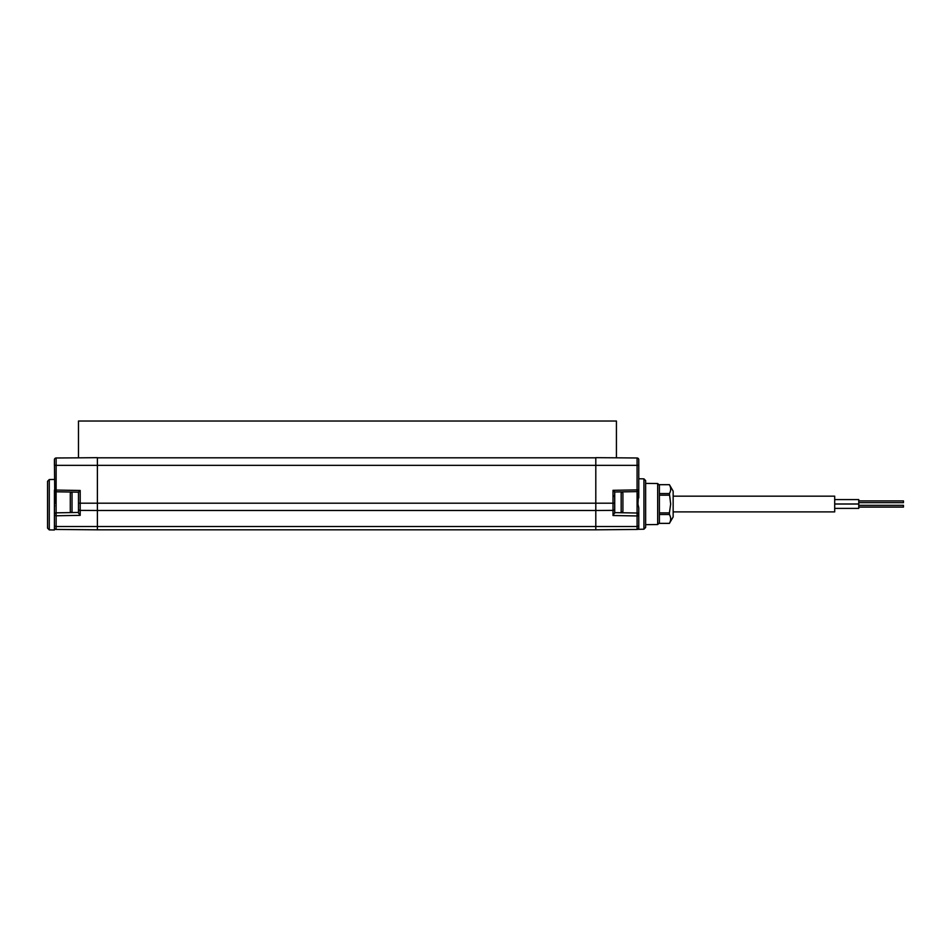 <?xml version="1.0" encoding="UTF-8"?>
<svg xmlns="http://www.w3.org/2000/svg" width="951" height="951" viewBox="0 0 951 951"><rect width="100%" height="100%" fill="white"/><g stroke="black" fill="none" stroke-linecap="round" stroke-linejoin="round"><path stroke-width="1.43" d="M637.075 457.99A1.724 1.724 0 0 1 638.775 459.702A1.724 1.724 0 0 0 637.075 457.99L637.075 489.896L638.775 489.896L638.775 459.702A1.724 1.724 0 0 0 637.075 457.99L616.426 457.811L616.426 421.02L78.481 421.02L78.481 457.835L77.114 457.847L97.394 457.669L97.394 465.36L97.394 457.811L595.801 457.811L595.801 529.814L97.394 529.814L97.394 526.795L97.394 529.814L56.133 529.445L97.394 529.814M49.274 529.897L49.274 479.542L47.55 481.289L47.55 528.138L49.274 529.897L54.421 529.98L54.421 490.062L56.133 490.062L56.133 465.36L97.394 465.36L97.394 510.485L97.394 465.36L595.801 465.36L595.801 457.669L616.426 457.811M54.421 527.734A1.724 1.724 0 0 0 56.133 529.445A1.724 1.724 0 0 1 54.421 527.734L54.421 525.321A1.724 1.213 0 0 0 56.133 526.533L56.133 515.775L80.193 515.359L78.481 512.969L78.481 509.165A1.724 1.213 0 0 0 80.193 510.378L97.394 510.485L97.394 526.795L97.394 510.485L595.801 510.485L595.801 465.36L638.775 465.36M638.775 527.734C637.634 529.885 637.634 529.885 638.775 527.734C637.634 529.885 637.634 529.885 638.775 527.734L638.775 507.846L638.775 527.734A1.724 1.724 0 0 1 637.075 529.445L595.801 529.814L595.801 510.485L613.015 510.378L613.015 515.525L614.715 512.625L637.087 513.017L637.075 489.896L613.015 490.312L614.715 492L614.715 503.198L613.015 503.198L613.015 510.378A1.724 1.213 180 0 0 614.715 509.165L614.715 513.136M638.775 497.86L638.775 489.896L637.943 504.03L638.775 507.846M643.934 529.208L645.646 527.46L645.646 480.6L643.934 478.852L643.934 529.208L637.729 529.315A1.724 1.724 0 0 1 637.075 529.445L595.801 529.814M657.676 524.548L659.4 522.812L659.4 485.248L657.676 483.512L657.676 524.548L645.646 524.655M613.015 515.525L637.075 515.953A1.724 1.213 180 0 0 638.775 514.729A1.724 1.724 0 0 0 637.087 513.017L637.075 529.445A1.724 1.724 0 0 0 637.729 529.315M638.775 489.896A1.724 1.724 0 0 1 637.087 491.608L614.715 492L637.087 491.608M659.4 514.491L669.421 514.491C671.073 517.439 671.073 520.387 669.421 523.347L659.4 523.371L669.421 523.371L669.884 522.396M669.421 523.371L673.153 516.916L673.153 491.144L669.421 484.689L659.4 484.689L669.421 484.713C671.073 487.673 671.073 490.621 669.421 493.569L669.884 492.618M659.4 512.886L669.421 512.886L669.421 514.491M659.4 493.569L669.421 493.569L670.669 504.03L669.421 512.886M670.289 521.314L670.514 520.411M670.265 516.429L669.92 515.513M670.289 491.548L670.514 490.645M670.265 486.662L669.92 485.747M659.4 495.174L669.421 495.174M80.193 515.359L80.193 503.198L78.481 503.198L78.481 492.166L80.193 490.478L80.193 503.198L613.015 503.198L613.015 490.312M54.421 525.321L54.421 514.562A1.724 1.724 0 0 1 56.109 512.839A1.724 1.724 0 0 0 54.421 514.562L54.433 507.513M54.813 501.07L54.421 459.702L54.421 465.36L56.133 465.36L56.133 457.99L77.114 457.847M54.54 506.431L54.659 505.754M55.039 502.354L55.063 503.495M54.421 490.086L54.421 490.086A1.724 1.724 0 0 0 56.109 491.786L78.481 492.166L78.481 512.696M80.193 490.478L56.133 490.062L56.109 512.839A1.724 1.724 0 0 0 54.421 514.562A1.724 1.724 0 0 1 56.109 512.839L56.133 515.775A1.724 1.213 180 0 1 54.421 514.562A1.724 1.724 0 0 1 56.109 512.839L78.481 512.446M54.421 459.702A1.724 1.724 0 0 1 56.133 457.99A1.724 1.724 0 0 0 54.421 459.702A1.724 1.724 0 0 1 56.133 457.99M72.026 492.059L56.109 491.786L72.026 492.059L72.026 512.565M614.715 492L614.715 512.696M619.16 491.917L621.169 491.917L621.169 512.696L619.16 512.696M622.917 493.664L622.917 510.96L622.917 493.664A1.747 1.747 0 0 0 621.169 491.917M622.917 510.96A1.747 1.747 0 0 1 621.169 512.696M71.373 492.047A1.747 1.747 0 0 0 70.279 493.664L70.279 510.96A1.747 1.747 0 0 0 71.373 512.577M673.153 496.172L834.705 496.172L834.705 511.888L673.153 511.888M834.705 499.596L858.765 499.596L858.765 503.971L834.705 503.971M834.705 504.03L858.765 504.03L858.765 508.393L834.705 508.393M858.765 502.651L903.45 502.651L903.45 500.904L858.765 500.904M858.765 507.085L903.45 507.085L903.45 505.338L858.765 505.338M638.775 525.321A1.724 1.213 180 0 1 637.075 526.533L56.133 526.533L56.133 529.445M595.801 457.8L97.394 457.8M643.934 478.852L638.775 478.769M657.676 483.512L645.646 483.405M613.312 496.695L614.715 495.328M49.274 479.542L54.421 479.459"/></g></svg>
